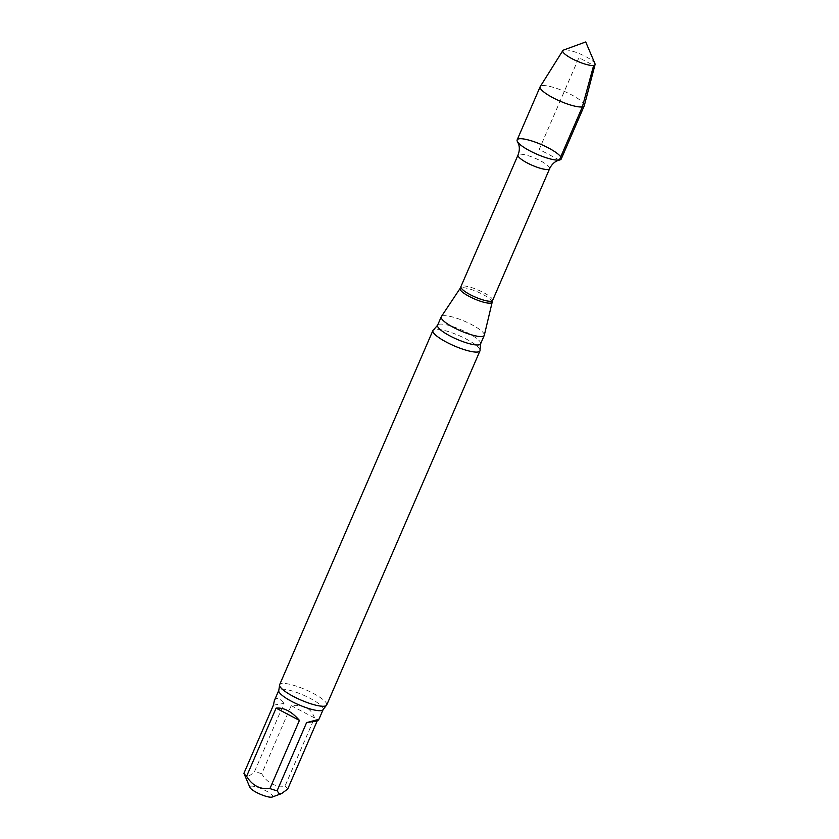 <?xml version="1.0" encoding="UTF-8"?>
<svg xmlns="http://www.w3.org/2000/svg" width="839" height="839" viewBox="0 0 839 839"><rect width="100%" height="100%" fill="white"/><g stroke="black" fill="none" stroke-linecap="round" stroke-linejoin="round"><path stroke-width="0.63" stroke-dasharray="4.2 3.15" d="M291.206 705.641L314.52 717.911L285.029 786.07C275.066 787.066 267.295 782.976 261.716 773.789L291.206 705.641C303.445 704.173 311.217 708.263 314.52 717.911M273.42 705.159L284.033 703.407L254.542 771.565C248.816 777.229 245.271 777.816 243.918 773.317M274.332 700.67C276.188 696.926 279.418 697.838 284.033 703.407M272.161 797.05A12.449 2.758 23.4 0 0 259.167 787.852A12.449 2.758 23.4 0 0 250.84 786.164A12.449 2.758 23.4 0 0 249.907 787.422M484.313 335.222A23.429 5.191 23.4 0 0 464.806 321.347A23.429 5.191 23.4 0 0 441.335 316.618M480.023 349.853A25.631 5.674 23.4 0 0 466.243 339.05A25.631 5.674 23.4 0 0 433.606 329.769M326.707 705.012A25.631 5.674 23.4 0 0 312.968 693.224A25.631 5.674 23.4 0 0 279.66 684.655M287.714 789.038A24.163 5.349 23.4 0 0 285.029 786.07M261.716 773.789A24.163 5.349 23.4 0 0 254.542 771.565M561.249 158.97A24.016 5.317 23.4 0 0 548.381 147.916A24.016 5.317 23.4 0 0 517.16 139.882M594.966 63.659A17.577 3.891 23.4 0 0 585.622 56.57A17.577 3.891 23.4 0 0 563.546 50.067M584.311 105.63A24.016 5.317 23.4 0 0 571.38 94.755A24.016 5.317 23.4 0 0 540.253 86.564M559.361 160.039L539.204 149.426L578.91 57.681L593.655 65.442M549.618 168.691A17.21 3.817 23.4 0 0 535.334 158.361A17.21 3.817 23.4 0 0 518.03 155.026M492.608 300.435A17.21 3.817 23.4 0 0 478.324 290.105A17.21 3.817 23.4 0 0 461.02 286.77M492.032 302.176A17.388 3.849 23.4 0 0 477.559 291.888A17.388 3.849 23.4 0 0 460.139 288.385M480.6 343.854A23.429 5.191 23.4 0 0 461.156 329.779A23.429 5.191 23.4 0 0 437.591 325.238M323.162 709.511A24.163 5.349 23.4 0 0 303.11 694.996A24.163 5.349 23.4 0 0 278.81 690.319"/><path stroke-width="1.26" d="M281.526 793.621L287.714 789.038L317.215 720.879L306.592 722.631L277.101 790.778L279.125 793.642L281.526 793.621L272.161 797.05A12.449 2.758 23.4 0 1 260.184 794.187A12.449 2.758 23.4 0 1 249.907 787.422L243.918 773.317L273.42 705.159L274.332 700.67L278.81 690.319A24.163 5.349 23.4 0 0 295.223 703.176A24.163 5.349 23.4 0 0 321.264 710.591A24.163 5.349 23.4 0 0 323.162 709.511L326.235 705.589A25.631 5.674 23.4 0 0 326.707 705.012L479.971 350.838A25.631 5.674 23.4 0 0 480.023 349.853L480.6 343.854L484.25 335.411A23.429 5.191 23.4 0 0 484.313 335.222L492.608 300.435L549.618 168.691C551.517 164.748 554.159 162.063 557.568 160.658L559.655 159.976A24.016 5.317 23.4 0 0 548.381 147.916A24.016 5.317 23.4 0 0 525.403 139.284A24.016 5.317 23.4 0 0 517.506 141.739A24.016 5.317 23.4 0 0 536.719 154.145A24.016 5.317 23.4 0 0 559.361 160.039A24.016 5.317 23.4 0 0 559.655 159.976M299.418 720.397L276.104 708.126L246.614 776.285C252.172 785.451 259.943 789.541 269.927 788.555L299.418 720.397C291.678 711.482 283.907 707.392 276.104 708.126M317.215 720.879L318.684 719.862L317.289 719.757L306.592 722.631M492.032 302.176A17.388 3.849 23.4 0 1 490.616 303.099A17.388 3.849 23.4 0 1 471.57 297.625A17.388 3.849 23.4 0 1 460.139 288.385L441.335 316.618A23.429 5.191 23.4 0 0 441.241 316.806A23.429 5.191 23.4 0 0 457.161 329.276A23.429 5.191 23.4 0 0 482.404 336.46A23.429 5.191 23.4 0 0 484.25 335.411M480.6 343.854A23.429 5.191 23.4 0 1 478.754 344.902A23.429 5.191 23.4 0 1 453.511 337.708A23.429 5.191 23.4 0 1 437.591 325.238L433.606 329.769A25.631 5.674 23.4 0 0 432.924 330.482A25.631 5.674 23.4 0 0 450.344 344.116A25.631 5.674 23.4 0 0 477.957 351.981A25.631 5.674 23.4 0 0 479.971 350.838M432.924 330.482L279.66 684.655A25.631 5.674 23.4 0 0 279.565 685.39A25.631 5.674 23.4 0 0 298.527 698.971A25.631 5.674 23.4 0 0 324.693 706.155A25.631 5.674 23.4 0 0 326.235 705.589M243.918 773.317A24.163 5.349 23.4 0 0 246.614 776.285M269.927 788.555A24.163 5.349 23.4 0 0 277.101 790.778M562.833 50.581L540.253 86.564A24.016 5.317 23.4 0 0 540.159 86.732L517.16 139.882A24.016 5.317 23.4 0 0 537.086 154.313A24.016 5.317 23.4 0 0 561.249 158.97L584.248 105.808A24.016 5.317 23.4 0 0 584.311 105.63L595.082 64.53A17.577 3.891 23.4 0 0 594.966 63.659L585.716 41.95L563.546 50.067A17.577 3.891 23.4 0 0 562.833 50.581A17.577 3.891 23.4 0 0 572.188 58.782A17.577 3.891 23.4 0 0 595.082 64.53M540.159 86.732A24.016 5.317 23.4 0 0 560.095 101.152A24.016 5.317 23.4 0 0 584.248 105.808M593.655 65.442L582.36 106.878L559.361 160.039M460.139 288.385L518.03 155.026A17.21 3.817 23.4 0 0 529.724 164.182A17.21 3.817 23.4 0 0 548.266 169.457A17.21 3.817 23.4 0 0 549.618 168.691M461.02 286.77A17.21 3.817 23.4 0 0 472.714 295.926A17.21 3.817 23.4 0 0 491.255 301.201A17.21 3.817 23.4 0 0 492.608 300.435M518.03 155.026C519.603 150.936 519.75 147.171 518.45 143.721L517.506 141.739M437.591 325.238L441.241 316.806M318.684 719.862L323.162 709.511M278.81 690.319L279.565 685.39"/></g></svg>
